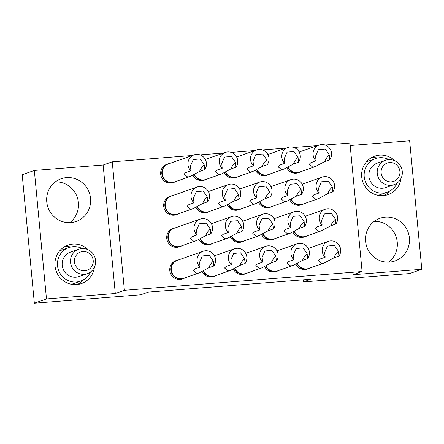 <?xml version="1.0" encoding="UTF-8"?>
<svg xmlns="http://www.w3.org/2000/svg" width="444" height="444" viewBox="0 0 444 444"><rect width="100%" height="100%" fill="white"/><g stroke="black" fill="none" stroke-linecap="round" stroke-linejoin="round"><path stroke-width="0.67" d="M374.248 221.351A22.627 21.917 -109.4 0 1 397.247 242.163A22.627 21.917 -109.4 0 1 388.594 262.171M365.595 241.358A22.627 21.917 70.6 0 0 394.988 260.978A22.627 21.917 70.6 0 0 409.379 237.901A22.627 21.917 70.6 0 0 379.986 218.282A22.627 21.917 70.6 0 0 365.595 241.358M55.406 181.829A22.627 21.917 -109.4 0 1 78.405 202.642A22.627 21.917 -109.4 0 1 69.752 222.649M46.753 201.837A22.627 21.917 70.6 0 0 76.152 221.456A22.627 21.917 70.6 0 0 90.543 198.374A22.627 21.917 70.6 0 0 61.144 178.76A22.627 21.917 70.6 0 0 46.753 201.837M175.985 181.457A9.696 9.391 -109.4 0 1 174.425 182.173L173.277 182.578A9.696 9.391 -109.4 0 1 160.678 174.17A9.696 9.391 -109.4 0 1 166.844 164.28L167.993 163.875A9.696 9.391 -109.4 0 1 169.658 163.464M207.259 178.988A9.696 9.391 -109.4 0 1 205.705 179.703L204.551 180.109A9.696 9.391 -109.4 0 1 192.962 175.219M238.539 176.512A9.696 9.391 -109.4 0 1 236.979 177.234L235.831 177.639A9.696 9.391 -109.4 0 1 224.237 172.749M269.813 174.042A9.696 9.391 -109.4 0 1 268.259 174.758L267.105 175.164A9.696 9.391 -109.4 0 1 255.511 170.274M301.093 171.567A9.696 9.391 -109.4 0 1 299.534 172.289L298.385 172.694A9.696 9.391 -109.4 0 1 286.791 167.804M179.021 213.581A9.696 9.391 -109.4 0 1 177.461 214.297L176.312 214.702A9.696 9.391 -109.4 0 1 163.714 206.294A9.696 9.391 -109.4 0 1 169.88 196.403L171.029 195.998A9.696 9.391 -109.4 0 1 172.694 195.582M210.295 211.105A9.696 9.391 -109.4 0 1 208.741 211.827L207.592 212.226A9.696 9.391 -109.4 0 1 195.998 207.342M241.575 208.636A9.696 9.391 -109.4 0 1 240.015 209.352L238.866 209.757A9.696 9.391 -109.4 0 1 227.273 204.867M272.849 206.16A9.696 9.391 -109.4 0 1 271.295 206.882L270.141 207.287A9.696 9.391 -109.4 0 1 258.552 202.397M304.129 203.691A9.696 9.391 -109.4 0 1 302.569 204.407L301.421 204.812A9.696 9.391 -109.4 0 1 289.827 199.922M182.057 245.699A9.696 9.391 -109.4 0 1 180.497 246.42L179.348 246.82A9.696 9.391 -109.4 0 1 166.75 238.417A9.696 9.391 -109.4 0 1 172.916 228.521L174.07 228.122A9.696 9.391 -109.4 0 1 175.735 227.705M213.331 243.229A9.696 9.391 -109.4 0 1 211.777 243.945L210.628 244.35A9.696 9.391 -109.4 0 1 199.034 239.46M244.611 240.753A9.696 9.391 -109.4 0 1 243.051 241.475L241.902 241.88A9.696 9.391 -109.4 0 1 230.308 236.991M275.885 238.284A9.696 9.391 -109.4 0 1 274.331 239L273.177 239.405A9.696 9.391 -109.4 0 1 261.588 234.515M307.165 235.814A9.696 9.391 -109.4 0 1 305.605 236.53L304.456 236.935A9.696 9.391 -109.4 0 1 292.862 232.046M185.093 277.822A9.696 9.391 -109.4 0 1 183.533 278.538L182.384 278.943A9.696 9.391 -109.4 0 1 169.786 270.535A9.696 9.391 -109.4 0 1 175.952 260.645L177.106 260.24A9.696 9.391 -109.4 0 1 178.771 259.829M216.372 275.347A9.696 9.391 -109.4 0 1 214.813 276.068L213.664 276.473A9.696 9.391 -109.4 0 1 202.07 271.584M247.647 272.877A9.696 9.391 -109.4 0 1 246.087 273.593L244.938 273.998A9.696 9.391 -109.4 0 1 233.344 269.108M278.921 270.402A9.696 9.391 -109.4 0 1 277.367 271.123L276.218 271.528A9.696 9.391 -109.4 0 1 264.624 266.639M310.201 267.932A9.696 9.391 -109.4 0 1 308.641 268.653L307.492 269.053A9.696 9.391 -109.4 0 1 295.898 264.169M82.584 280.281A20.363 19.725 -109.4 0 1 77.7 284.471M94.361 267.294A20.363 19.725 -109.4 0 1 81.474 283.561A20.363 19.725 -109.4 0 1 55.017 265.906A20.363 19.725 -109.4 0 1 67.965 245.132A20.363 19.725 -109.4 0 1 88.201 249.761M389.283 191.32A20.363 19.725 -109.4 0 1 384.399 195.51M401.054 178.333A20.363 19.725 -109.4 0 1 388.167 194.6A20.363 19.725 -109.4 0 1 361.71 176.945A20.363 19.725 -109.4 0 1 374.664 156.171A20.363 19.725 -109.4 0 1 394.894 160.8M350.177 145.493L409.657 140.792L421.8 269.28L409.668 273.543L303.324 281.946L303.124 279.853M303.324 281.946L311.061 279.226L148.424 292.08L140.687 294.799L34.343 303.208L46.481 298.94L34.332 170.457L103.141 165.018L112.243 161.821L192.346 155.489M34.332 170.457L22.2 174.72L34.343 303.208M371.151 157.825A20.363 19.725 -109.4 0 1 377.583 158.036M64.458 246.786A20.363 19.725 -109.4 0 1 70.885 246.997M103.141 165.018L115.29 293.501L124.392 290.304L362.093 271.517L349.95 143.035L325.113 144.994M200.005 154.884L223.626 153.019M231.28 152.414L254.9 150.544M262.559 149.939L286.18 148.074M293.834 147.469L317.454 145.604M124.392 290.304L112.243 161.821M421.8 269.28L352.991 274.714L362.093 271.517M115.29 293.501L46.481 298.94M381.474 169.275A9.696 9.391 70.6 0 0 387.856 181.402A9.696 9.391 70.6 0 0 399.561 175.103A9.696 9.391 70.6 0 0 393.179 162.97A9.696 9.391 70.6 0 0 381.474 169.275M401.814 176.34A12.932 12.526 -109.4 0 1 394.044 184.654A12.932 12.526 -109.4 0 1 381.146 181.668A12.932 12.526 -109.4 0 1 377.7 168.57A12.932 12.526 -109.4 0 1 385.47 160.256A12.932 12.526 -109.4 0 1 398.368 163.242A12.932 12.526 -109.4 0 1 401.814 176.34M394.044 184.654L385.703 187.584A12.932 12.526 -109.4 0 1 372.805 184.599A12.932 12.526 -109.4 0 1 369.358 171.506A12.932 12.526 -109.4 0 1 377.128 163.187L385.47 160.256M397.158 183.022A17.777 17.222 -109.4 0 1 387.312 192.163A17.777 17.222 -109.4 0 1 369.58 188.051A17.777 17.222 -109.4 0 1 364.835 170.046A17.777 17.222 -109.4 0 1 375.519 158.613A17.777 17.222 -109.4 0 1 388.916 159.585M387.312 192.163L379.725 194.827A17.777 17.222 -109.4 0 1 378.055 195.316M366.328 161.943A17.777 17.222 -109.4 0 1 367.937 161.277L375.519 158.613M74.625 258.846A9.696 9.391 70.6 0 0 81.757 270.535A9.696 9.391 70.6 0 0 93.018 263.453A9.696 9.391 70.6 0 0 85.886 251.765A9.696 9.391 70.6 0 0 74.625 258.846M95.327 264.485A12.932 12.526 -109.4 0 1 87.351 273.615A12.932 12.526 -109.4 0 1 74.758 270.918A12.932 12.526 -109.4 0 1 70.796 258.347A12.932 12.526 -109.4 0 1 78.777 249.217A12.932 12.526 -109.4 0 1 91.37 251.915A12.932 12.526 -109.4 0 1 95.327 264.485M87.351 273.615L79.01 276.545A12.932 12.526 -109.4 0 1 66.417 273.848A12.932 12.526 -109.4 0 1 62.454 261.277A12.932 12.526 -109.4 0 1 70.435 252.148L78.777 249.217M90.465 271.983A17.777 17.222 -109.4 0 1 80.614 281.119A17.777 17.222 -109.4 0 1 63.303 277.411A17.777 17.222 -109.4 0 1 57.859 260.129A17.777 17.222 -109.4 0 1 68.826 247.574A17.777 17.222 -109.4 0 1 82.223 248.546M80.614 281.119L73.032 283.788A17.777 17.222 -109.4 0 1 71.362 284.277M59.635 250.899A17.777 17.222 -109.4 0 1 61.239 250.238L68.826 247.574M308.641 268.653A9.696 9.391 -109.4 0 1 306.338 269.136A9.696 9.391 -109.4 0 1 296.958 263.575M324.431 262.931L321.872 263.514L318.387 260.584L319.958 259.041L325.147 257.22L324.686 252.392L327.478 246.032L334.388 245.415L338.45 251.304L338.905 256.133L333.721 257.953L324.431 262.931L308.802 268.426A9.535 9.235 -109.4 0 1 306.538 268.903A9.535 9.235 -109.4 0 1 297.291 263.381M325.147 257.22A9.535 9.235 -109.4 0 1 328.266 241.364A9.535 9.235 -109.4 0 1 330.53 240.887A9.535 9.235 -109.4 0 1 339.482 245.826A9.535 9.235 -109.4 0 1 338.905 256.133M305.605 236.53A9.696 9.391 -109.4 0 1 303.302 237.018A9.696 9.391 -109.4 0 1 293.922 231.452M321.395 230.808L318.836 231.391L315.351 228.46L316.922 226.923L322.105 225.097L321.65 220.274L324.442 213.908L331.352 213.292L335.414 219.186L335.869 224.009L330.686 225.835L321.395 230.808L305.766 236.302A9.535 9.235 -109.4 0 1 303.502 236.78A9.535 9.235 -109.4 0 1 294.255 231.257M322.105 225.097A9.535 9.235 -109.4 0 1 325.23 209.246A9.535 9.235 -109.4 0 1 327.494 208.769A9.535 9.235 -109.4 0 1 336.447 213.703A9.535 9.235 -109.4 0 1 335.869 224.009M302.569 204.407A9.696 9.391 -109.4 0 1 300.266 204.895A9.696 9.391 -109.4 0 1 290.887 199.334M318.359 198.69L315.801 199.267L312.315 196.342L313.886 194.799L319.07 192.979L318.614 188.151L321.406 181.785L328.316 181.174L332.378 187.063L332.834 191.891L327.644 193.712L318.359 198.69L302.73 204.179A9.535 9.235 -109.4 0 1 300.466 204.662A9.535 9.235 -109.4 0 1 291.22 199.134M319.07 192.979A9.535 9.235 -109.4 0 1 322.194 177.123A9.535 9.235 -109.4 0 1 324.459 176.645A9.535 9.235 -109.4 0 1 333.411 181.585A9.535 9.235 -109.4 0 1 332.834 191.891M299.534 172.289A9.696 9.391 -109.4 0 1 297.23 172.777A9.696 9.391 -109.4 0 1 287.851 167.21M315.318 166.567L312.765 167.149L309.279 164.219L310.85 162.682L316.034 160.856L315.579 156.033L318.365 149.667L325.28 149.051L329.343 154.945L329.798 159.768L324.608 161.594L315.318 166.567L299.694 172.061A9.535 9.235 -109.4 0 1 297.43 172.538A9.535 9.235 -109.4 0 1 288.178 167.016M316.034 160.856A9.535 9.235 -109.4 0 1 319.158 145.005A9.535 9.235 -109.4 0 1 321.423 144.522A9.535 9.235 -109.4 0 1 330.375 149.462A9.535 9.235 -109.4 0 1 329.798 159.768M277.367 271.123A9.696 9.391 -109.4 0 1 275.058 271.611A9.696 9.391 -109.4 0 1 265.684 266.045M293.151 265.401L290.598 265.984L287.107 263.053L288.683 261.516L293.867 259.69L293.412 254.867L296.198 248.501L303.113 247.885L307.17 253.779L307.631 258.602L302.442 260.428L293.151 265.401L277.528 270.896A9.535 9.235 -109.4 0 1 275.263 271.373A9.535 9.235 -109.4 0 1 266.012 265.851M293.867 259.69A9.535 9.235 -109.4 0 1 296.992 243.839A9.535 9.235 -109.4 0 1 299.256 243.356A9.535 9.235 -109.4 0 1 308.208 248.296A9.535 9.235 -109.4 0 1 307.631 258.602M274.331 239A9.696 9.391 -109.4 0 1 272.022 239.488A9.696 9.391 -109.4 0 1 262.643 233.927M290.115 233.283L287.562 233.86L284.071 230.936L285.647 229.393L290.831 227.572L290.376 222.744L293.162 216.378L300.077 215.767L304.134 221.656L304.595 226.484L299.406 228.305L290.115 233.283L274.492 238.772A9.535 9.235 -109.4 0 1 272.222 239.255A9.535 9.235 -109.4 0 1 262.976 233.727M290.831 227.572A9.535 9.235 -109.4 0 1 293.956 211.716A9.535 9.235 -109.4 0 1 296.22 211.239A9.535 9.235 -109.4 0 1 305.172 216.178A9.535 9.235 -109.4 0 1 304.595 226.484M271.295 206.882A9.696 9.391 -109.4 0 1 268.986 207.37A9.696 9.391 -109.4 0 1 259.607 201.804M287.079 201.16L284.526 201.743L281.035 198.812L282.606 197.275L287.795 195.449L287.34 190.62L290.126 184.26L297.042 183.644L301.099 189.533L301.559 194.361L296.37 196.187L287.079 201.16L271.456 206.654A9.535 9.235 -109.4 0 1 269.186 207.132A9.535 9.235 -109.4 0 1 259.94 201.609M287.795 195.449A9.535 9.235 -109.4 0 1 290.914 179.598A9.535 9.235 -109.4 0 1 293.184 179.115A9.535 9.235 -109.4 0 1 302.136 184.055A9.535 9.235 -109.4 0 1 301.559 194.361M268.259 174.758A9.696 9.391 -109.4 0 1 265.95 175.247A9.696 9.391 -109.4 0 1 256.571 169.686M284.043 169.042L281.49 169.619L278 166.694L279.57 165.151L284.759 163.331L284.304 158.502L287.09 152.137L294.006 151.526L298.063 157.415L298.518 162.243L293.334 164.064L284.043 169.042L268.42 174.531A9.535 9.235 -109.4 0 1 266.15 175.014A9.535 9.235 -109.4 0 1 256.904 169.486M284.759 163.331A9.535 9.235 -109.4 0 1 287.879 147.475A9.535 9.235 -109.4 0 1 290.148 146.997A9.535 9.235 -109.4 0 1 299.101 151.937A9.535 9.235 -109.4 0 1 298.518 162.243M246.087 273.593A9.696 9.391 -109.4 0 1 243.784 274.081A9.696 9.391 -109.4 0 1 234.404 268.52M261.877 267.876L259.324 268.454L255.833 265.529L257.403 263.986L262.593 262.165L262.132 257.337L264.924 250.971L271.839 250.361L275.896 256.249L276.351 261.078L271.167 262.898L261.877 267.876L246.248 273.365A9.535 9.235 -109.4 0 1 243.984 273.848A9.535 9.235 -109.4 0 1 234.737 268.32M262.593 262.165A9.535 9.235 -109.4 0 1 265.712 246.309A9.535 9.235 -109.4 0 1 267.982 245.832A9.535 9.235 -109.4 0 1 276.928 250.771A9.535 9.235 -109.4 0 1 276.351 261.078M243.051 241.475A9.696 9.391 -109.4 0 1 240.748 241.963A9.696 9.391 -109.4 0 1 231.368 236.397M258.841 235.753L256.282 236.336L252.797 233.405L254.368 231.868L259.557 230.042L259.096 225.213L261.888 218.853L268.798 218.237L272.86 224.126L273.315 228.954L268.132 230.78L258.841 235.753L243.212 241.247A9.535 9.235 -109.4 0 1 240.948 241.725A9.535 9.235 -109.4 0 1 231.701 236.202M259.557 230.042A9.535 9.235 -109.4 0 1 262.676 214.191A9.535 9.235 -109.4 0 1 264.94 213.708A9.535 9.235 -109.4 0 1 273.893 218.648A9.535 9.235 -109.4 0 1 273.315 228.954M240.015 209.352A9.696 9.391 -109.4 0 1 237.712 209.84A9.696 9.391 -109.4 0 1 228.333 204.273M255.805 203.635L253.247 204.212L249.761 201.287L251.332 199.745L256.515 197.924L256.06 193.096L258.852 186.73L265.762 186.119L269.824 192.008L270.279 196.836L265.096 198.657L255.805 203.635L240.176 209.124A9.535 9.235 -109.4 0 1 237.912 209.601A9.535 9.235 -109.4 0 1 228.666 204.079M256.515 197.924A9.535 9.235 -109.4 0 1 259.64 182.068A9.535 9.235 -109.4 0 1 261.904 181.59A9.535 9.235 -109.4 0 1 270.857 186.53A9.535 9.235 -109.4 0 1 270.279 196.836M236.979 177.234A9.696 9.391 -109.4 0 1 234.676 177.717A9.696 9.391 -109.4 0 1 225.297 172.155M252.769 171.512L250.211 172.094L246.725 169.164L248.296 167.621L253.48 165.801L253.025 160.972L255.816 154.612L262.726 153.996L266.788 159.884L267.244 164.713L262.06 166.533L252.769 171.512L237.14 177.006A9.535 9.235 -109.4 0 1 234.876 177.483A9.535 9.235 -109.4 0 1 225.63 171.961M253.48 165.801A9.535 9.235 -109.4 0 1 256.604 149.95A9.535 9.235 -109.4 0 1 258.869 149.467A9.535 9.235 -109.4 0 1 267.821 154.407A9.535 9.235 -109.4 0 1 267.244 164.713M214.813 276.068A9.696 9.391 -109.4 0 1 212.51 276.557A9.696 9.391 -109.4 0 1 203.13 270.99M230.597 270.346L228.044 270.929L224.559 267.998L226.129 266.456L231.313 264.635L230.858 259.807L233.644 253.446L240.559 252.83L244.622 258.719L245.077 263.547L239.888 265.368L230.597 270.346L214.974 275.841A9.535 9.235 -109.4 0 1 212.709 276.318A9.535 9.235 -109.4 0 1 203.457 270.796M231.313 264.635A9.535 9.235 -109.4 0 1 234.438 248.784A9.535 9.235 -109.4 0 1 236.702 248.301A9.535 9.235 -109.4 0 1 245.654 253.241A9.535 9.235 -109.4 0 1 245.077 263.547M211.777 243.945A9.696 9.391 -109.4 0 1 209.474 244.433A9.696 9.391 -109.4 0 1 200.094 238.866M227.561 238.228L225.008 238.805L221.523 235.881L223.093 234.338L228.277 232.512L227.822 227.689L230.608 221.323L237.523 220.712L241.586 226.601L242.041 231.424L236.852 233.25L227.561 238.228L211.938 243.717A9.535 9.235 -109.4 0 1 209.673 244.194A9.535 9.235 -109.4 0 1 200.422 238.672M228.277 232.512A9.535 9.235 -109.4 0 1 231.402 216.661A9.535 9.235 -109.4 0 1 233.666 216.184A9.535 9.235 -109.4 0 1 242.618 221.123A9.535 9.235 -109.4 0 1 242.041 231.424M208.741 211.827A9.696 9.391 -109.4 0 1 206.432 212.31A9.696 9.391 -109.4 0 1 197.053 206.749M224.525 206.105L221.972 206.688L218.481 203.757L220.058 202.214L225.241 200.394L224.786 195.565L227.572 189.205L234.488 188.589L238.545 194.478L239.005 199.306L233.816 201.126L224.525 206.105L208.902 211.599A9.535 9.235 -109.4 0 1 206.632 212.077A9.535 9.235 -109.4 0 1 197.386 206.554M225.241 200.394A9.535 9.235 -109.4 0 1 228.366 184.538A9.535 9.235 -109.4 0 1 230.63 184.06A9.535 9.235 -109.4 0 1 239.582 189A9.535 9.235 -109.4 0 1 239.005 199.306M205.705 179.703A9.696 9.391 -109.4 0 1 203.396 180.192A9.696 9.391 -109.4 0 1 194.017 174.625M221.489 173.981L218.936 174.564L215.445 171.634L217.016 170.096L222.205 168.27L221.75 163.448L224.536 157.082L231.452 156.471L235.509 162.36L235.969 167.183L230.78 169.009L221.489 173.981L205.866 179.476A9.535 9.235 -109.4 0 1 203.596 179.953A9.535 9.235 -109.4 0 1 194.35 174.431M222.205 168.27A9.535 9.235 -109.4 0 1 225.324 152.42A9.535 9.235 -109.4 0 1 227.594 151.942A9.535 9.235 -109.4 0 1 236.547 156.876A9.535 9.235 -109.4 0 1 235.969 167.183M183.533 278.538A9.696 9.391 -109.4 0 1 181.23 279.026A9.696 9.391 -109.4 0 1 171.123 271.334A9.696 9.391 -109.4 0 1 177.106 260.24M199.323 272.816L183.699 278.31A9.535 9.235 -109.4 0 1 181.429 278.788A9.535 9.235 -109.4 0 1 171.495 271.223A9.535 9.235 -109.4 0 1 177.372 260.317L203.158 251.254A9.535 9.235 -109.4 0 1 205.428 250.777A9.535 9.235 -109.4 0 1 214.38 255.716A9.535 9.235 -109.4 0 1 213.797 266.017L208.613 267.843L199.323 272.821L196.77 273.399L193.279 270.468L194.849 268.931L200.039 267.105A9.535 9.235 -109.4 0 1 203.158 251.254M200.039 267.105L199.584 262.282L202.37 255.916L209.285 255.306L213.342 261.194L213.797 266.017M180.497 246.42A9.696 9.391 -109.4 0 1 178.194 246.903A9.696 9.391 -109.4 0 1 168.087 239.211A9.696 9.391 -109.4 0 1 174.07 228.122M196.287 240.698L180.658 246.187A9.535 9.235 -109.4 0 1 178.394 246.67A9.535 9.235 -109.4 0 1 168.459 239.105A9.535 9.235 -109.4 0 1 174.337 228.194L200.122 219.131A9.535 9.235 -109.4 0 1 202.392 218.653A9.535 9.235 -109.4 0 1 211.338 223.593A9.535 9.235 -109.4 0 1 210.761 233.899L205.578 235.72L196.287 240.698L193.734 241.275L190.243 238.35L191.814 236.807L197.003 234.987A9.535 9.235 -109.4 0 1 200.122 219.131M197.003 234.987L196.542 230.159L199.334 223.798L206.249 223.182L210.306 229.071L210.761 233.899M177.461 214.297A9.696 9.391 -109.4 0 1 175.158 214.785A9.696 9.391 -109.4 0 1 165.051 207.093A9.696 9.391 -109.4 0 1 171.029 195.998M193.251 208.575L177.622 214.069A9.535 9.235 -109.4 0 1 175.358 214.546A9.535 9.235 -109.4 0 1 165.423 206.982A9.535 9.235 -109.4 0 1 171.301 196.076L197.086 187.013A9.535 9.235 -109.4 0 1 199.356 186.536A9.535 9.235 -109.4 0 1 208.303 191.469A9.535 9.235 -109.4 0 1 207.725 201.776L202.542 203.602L193.251 208.575L190.698 209.157L187.207 206.227L188.778 204.69L193.967 202.864A9.535 9.235 -109.4 0 1 197.086 187.013M193.967 202.864L193.506 198.041L196.298 191.675L203.208 191.059L207.27 196.953L207.725 201.776M174.425 182.173A9.696 9.391 -109.4 0 1 172.122 182.662A9.696 9.391 -109.4 0 1 162.016 174.969A9.696 9.391 -109.4 0 1 167.993 163.875M190.215 176.457L174.586 181.946A9.535 9.235 -109.4 0 1 172.322 182.429A9.535 9.235 -109.4 0 1 162.382 174.864A9.535 9.235 -109.4 0 1 168.265 163.953L194.05 154.889A9.535 9.235 -109.4 0 1 196.315 154.412A9.535 9.235 -109.4 0 1 205.267 159.352A9.535 9.235 -109.4 0 1 204.69 169.658L199.506 171.478L190.215 176.457L187.657 177.034L184.171 174.109L185.742 172.566L190.931 170.746A9.535 9.235 -109.4 0 1 194.05 154.889M190.931 170.746L190.47 165.917L193.262 159.551L200.172 158.941L204.234 164.829L204.69 169.658M333.721 257.953A89.866 21.645 85.5 0 1 338.45 251.304M330.686 225.835A89.866 21.645 85.5 0 1 335.414 219.186M327.644 193.712A89.866 21.645 85.5 0 1 332.378 187.063M324.608 161.594A89.866 21.645 85.5 0 1 329.343 154.945M302.442 260.428A89.866 21.645 85.5 0 1 307.17 253.779M299.406 228.305A89.866 21.645 85.5 0 1 304.134 221.656M296.37 196.187A89.866 21.645 85.5 0 1 301.099 189.533M293.334 164.064A89.866 21.645 85.5 0 1 298.063 157.415M271.167 262.898A89.866 21.645 85.5 0 1 275.896 256.249M268.132 230.78A89.866 21.645 85.5 0 1 272.86 224.126M265.096 198.657A89.866 21.645 85.5 0 1 269.824 192.008M262.06 166.533A89.866 21.645 85.5 0 1 266.788 159.884M239.888 265.368A89.866 21.645 85.5 0 1 244.622 258.719M236.852 233.25A89.866 21.645 85.5 0 1 241.586 226.601M233.816 201.126A89.866 21.645 85.5 0 1 238.545 194.478M230.78 169.009A89.866 21.645 85.5 0 1 235.509 162.36M208.613 267.843A89.866 21.645 85.5 0 1 213.342 261.194M205.578 235.72A89.866 21.645 85.5 0 1 210.306 229.071M202.542 203.602A89.866 21.645 85.5 0 1 207.27 196.953M199.506 171.478A89.866 21.645 85.5 0 1 204.234 164.829M328.266 241.364L308.264 248.396M325.23 209.246L305.222 216.278M322.194 177.123L302.186 184.155M319.158 145.005L299.151 152.037M296.992 243.839L276.984 250.871M293.956 211.716L273.948 218.748M290.914 179.598L270.912 186.63M287.879 147.475L267.876 154.506M265.712 246.309L245.71 253.341M262.676 214.191L242.674 221.223M259.64 182.068L239.638 189.1M256.604 149.95L236.597 156.976M234.438 248.784L214.43 255.811M231.402 216.661L211.394 223.693M228.366 184.538L208.358 191.569M225.324 152.42L205.322 159.452"/></g></svg>
